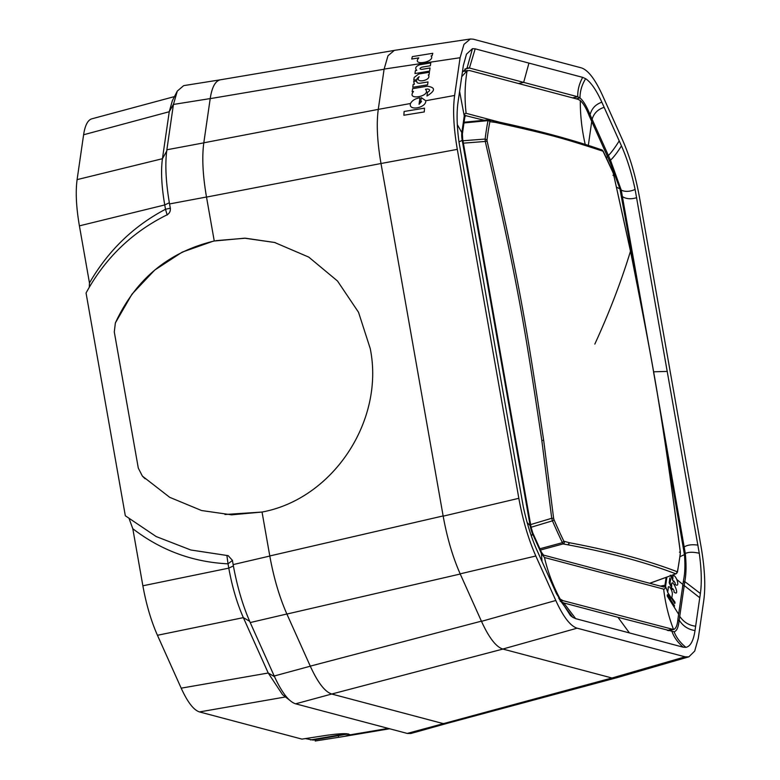 <?xml version="1.0" encoding="UTF-8"?>
<svg xmlns="http://www.w3.org/2000/svg" width="780" height="780" viewBox="0 0 780 780"><rect width="100%" height="100%" fill="white"/><g stroke="black" fill="none" stroke-linecap="round" stroke-linejoin="round"><path stroke-width="1.17" d="M228.277 555.682L190.788 549.988L156.185 536.552L125.326 515.765L86.053 292.997C105.046 258.248 131.986 232.226 166.861 214.939C169.504 213.457 170.644 211.195 170.303 208.153L169.553 203.931L206.495 197.008L214.256 241.01C168.578 251.92 135.613 279.221 115.372 322.92L114.289 331.978L115.372 322.92L131.995 294.138L154.703 270.085L182.189 252.135L212.862 241.312M190.788 549.988L228.15 555.652L232.411 560.362L233.152 564.593C237.091 586.375 242.775 605.699 250.224 622.557L274.209 676.006C281.716 692.445 288.863 701.717 295.649 703.823L331.734 694.024C324.948 691.88 317.801 682.607 310.303 666.198L286.865 613.996C279.435 597.129 273.741 577.814 269.802 556.042L262.041 512.041C332.962 498.966 384.823 420.595 370.237 348.572L358.537 312.302L337.506 281.005L308.782 257.117L274.579 242.473L244.579 238.192L214.256 241.01L206.505 197.086L381.001 163.507L443.177 516.155L518.837 498.313L457.304 149.36L381.001 163.507M224.962 514.498L262.041 512.041L231.631 514.829L201.562 510.529L169.699 497.318L142.379 476.092L138.304 468.117L114.289 331.978L138.304 468.117L142.379 476.092L145.08 478.754M446.862 723.431L442.816 723.499L331.734 694.024L442.796 723.489L446.462 723.538L615.04 678.181M446.531 723.528L410.953 733.463L407.238 733.434L295.649 703.823M315.013 739.752L315.237 741L344.887 736.31L349.762 734.594M305.409 738.582L313.102 740.083L348.348 733.922M388.235 728.393L349.664 734.916C349.031 733.181 341.552 733.288 327.229 735.218L301.948 739.108L199.485 711.925L285.48 696.95M129.236 518.973L132.805 528.723L142.867 585.79C146.24 604.383 151.096 620.88 157.443 635.281L181.184 688.165C187.59 702.175 193.694 710.102 199.485 711.925M89.3 287.186L89.466 282.935L79.404 225.859L164.746 204.945L169.348 202.732M174.466 96.593L91.796 118.833C87.76 120.052 85.03 125.366 83.606 134.764L77.103 179.624C75.455 191.909 76.226 207.324 79.404 225.859M169.553 203.931C165.818 182.198 164.921 164.151 166.861 149.78L173.433 104.442L177.304 91.065L183.68 85.634L220.779 79.736M206.495 197.008C202.761 175.276 201.854 157.228 203.794 142.857L210.21 98.582C211.965 87.048 215.387 80.779 220.467 79.774M289.594 700.167L282.506 694.629L268.223 673.013L243.36 617.633C237.003 603.233 232.147 586.736 228.784 568.133L228.023 563.823L232.508 560.391M226.902 555.457L228.023 563.823C192.806 562.126 161.07 550.426 132.805 528.723M89.466 282.935C108.206 250.643 133.555 226.083 165.506 209.264L164.746 204.945C161.557 186.391 160.787 170.976 162.435 158.71L77.103 179.624M167.183 215.026L165.506 209.264L170.401 208.182M177.148 91.377L172.37 100.659L169.25 111.725L162.435 158.71L166.852 150.842M425.753 100.727C426.543 107.864 408.037 111.413 410.485 103.506C412.23 100.396 415.379 98.485 419.952 97.792L419.045 104.296L421.502 101.497L420.8 101.029L421.298 97.636L425.753 100.727L454.623 95.462L460.093 57.72L463.964 44.372L470.36 39L473.275 39.195L581.246 67.84C588.003 69.937 595.111 79.17 602.579 95.531L622.547 140.02C629.957 156.799 635.622 176.026 639.542 197.71L701.064 546.663C704.788 568.298 705.685 586.258 703.755 600.561L698.285 638.303L694.697 651.095L688.857 656.838L615.761 678.015L611.929 677.986L502.827 649.038C496.07 646.942 488.953 637.708 481.484 621.348L555.799 600.493L535.821 556.004C528.421 539.224 522.756 519.997 518.837 498.313M380.952 163.274C377.237 141.648 376.34 123.679 378.271 109.385L203.804 142.808C201.874 157.228 202.771 175.325 206.505 197.086M203.804 142.808L210.21 98.631L384.091 69.244L378.29 109.229M393.695 50.515L220.428 79.794C215.368 80.837 211.955 87.116 210.21 98.631M216.06 240.64L245.486 238.212L274.56 242.463L308.734 257.088L337.477 280.976L358.527 312.273L370.237 348.572C384.832 420.712 332.846 499.005 262.041 512.041L269.792 555.955C273.741 577.785 279.445 597.149 286.894 614.055L310.274 666.139C317.791 682.588 324.958 691.88 331.763 694.024L502.895 649.058M454.623 95.462C452.692 109.765 453.59 127.725 457.304 149.36M502.827 649.038L577.132 628.183C570.375 626.087 563.267 616.853 555.799 600.493M577.132 628.183L685.093 656.828L688.857 656.838M629.421 632.921L683.173 647.185L685.922 647.341C690.427 646.425 693.459 640.828 695.019 630.542L700.381 593.521C701.873 582.758 701.503 569.341 699.27 553.264L635.115 189.462C631.625 173.053 627.071 158.525 621.455 145.87L601.858 102.229C596.339 90.07 590.938 82.231 585.653 78.721L582.699 77.366L475.195 48.838L472.456 48.682L466.489 54.151L463.359 65.481L457.987 102.502C456.505 113.266 456.875 126.682 459.108 142.759L523.253 506.561C526.754 522.971 531.307 537.498 536.923 550.154L556.52 593.794L570.433 615.547L572.725 617.302L575.669 618.657L629.421 632.921L617.984 617.302L674.115 631.78C676.348 637.601 680.287 642.788 685.922 647.341M470.36 39L394.378 50.368L387.982 55.741L384.091 69.244M443.177 516.155C447.096 537.839 452.761 557.076 460.171 573.846L481.484 621.348M432.764 53.303L432.11 55.712L431.096 55.877C435.825 62.088 410.992 66.417 418.821 57.886L411.713 59.036L412.366 56.599L432.764 53.303M424.261 111.94L424.495 108.147L404.108 111.472L403.865 115.235L424.261 111.94M560.059 601.068L563.745 602.95L617.984 617.302M462.404 72.053L467.064 67.996L472.456 48.682M649.984 351.712L621.231 190.096L610.496 160.163L590.08 114.748C586.599 106.207 583.235 100.61 579.989 97.968L577.746 96.769L523.663 82.378L469.462 68.035L467.142 67.977M674.047 631.8L674.115 631.78C676.777 631.098 678.463 627.217 679.185 620.129L684.801 581.597C686.254 573.983 686.419 564.623 685.308 553.498L653.523 371.806L667.339 371.407M601.858 102.229C595.657 104.286 591.737 108.459 590.08 114.748L588.9 115.011M621.455 145.87C617.331 152.509 613.675 157.277 610.496 160.163L609.141 160.456M700.381 593.521L684.801 581.597L683.173 581.948M695.019 630.542C688.282 629.577 683.007 626.106 679.185 620.129L677.8 620.432M679.965 556.676L684.44 554.639C685.25 564.7 684.986 572.968 683.67 579.452L677.957 618.842C677.42 625.141 675.958 628.709 673.579 629.528L562.975 600.649L560.293 601.234M666.88 577.268L665.545 586.472A11.573 3.247 -102.3 0 1 663.653 589.124C665.35 603.437 668.655 616.902 673.579 629.528L668.333 630.669M663.653 589.124L544.459 557.495L541.408 553.527L542.042 561.551M558.568 598.153L562.975 600.649M541.408 553.527L532.584 533.861A11.573 3.247 -102.3 0 1 530.146 525.603L462.218 140.361A11.573 3.247 -102.3 0 1 461.838 132.649L464.256 115.966A11.573 3.247 -102.3 0 1 466.138 113.314L499.756 122.236M664.033 586.999L664.979 585.224L666.091 577.551M465.738 115.44L464.812 117.215L462.394 133.897L462.657 139.045L531.112 527.3L532.73 532.798L541.564 552.474L543.601 555.116L663.721 586.989M484.185 120.257L465.445 115.596M674.125 606.791L674.524 605.787L667.368 594.692L667.202 595.978L678.473 614.006M461.74 76.664L467.356 70.473L462.745 71.477L469.492 70.512L578.097 99.333L580.31 100.561C583.323 103.243 586.316 108.391 589.29 115.996L610.135 162.425L619.934 188.848L639.59 296.166M665.359 444.113L684.44 554.639M672.418 575.201L672.935 575.757C674.057 575.055 675.353 576.313 676.816 579.52C678.532 584.707 677.947 586.336 675.09 584.425L675.188 583.04L673.832 580.925L673.55 581.89L670.283 575.182M672.711 588.529L674.066 590.645L673.969 592.03C681.603 598.201 670.39 573.758 671.746 586.687L670.039 583.148L670.615 579.248L669.883 577.922L669.182 582.787L672.438 589.485L672.711 588.529M667.68 592.42L668.216 588.734C667.817 582.875 673.306 590.908 672.194 595.267L671.843 597.773L675.012 602.228L674.837 603.515L667.68 592.42M672.935 575.757L672.857 579.082L671.151 575.552M649.682 583.264L675.802 573.836A3393.77 545.844 -14.9 0 0 568.279 544.889L569.527 542.753A3395.671 546.146 -14.9 0 1 677.167 571.73L677.45 571.37A285.763 80.204 77.7 0 0 680.306 553.049L680.267 551.84C660.397 401.212 652.392 361.949 630.493 251.199A3434.204 1151.534 161.7 0 1 594.828 344.087M649.779 583.294L675.802 573.836A1.93 1.862 -69.1 0 0 677.167 571.73M569.527 542.753L563.842 541.222L562.419 542.666A287.45 80.681 -102.3 0 1 552.454 520.835L551.723 518.281L553.615 518.232L543.679 440.349C526.754 328.497 520.981 288.717 487.13 141.19L487.022 139.99L485.14 139.054A287.45 80.681 -102.3 0 1 488.007 120.627L488.875 119.925L488.241 119.886L464.09 122.226M676.104 573.797L677.45 571.37M531.102 527.251L552.454 520.835A1.93 1.053 156.7 0 0 553.937 519.519L553.615 518.232M568.279 544.889L568.025 544.84A3393.77 545.844 165.1 0 0 563.072 543.923A1.93 1.804 -79.7 0 0 564.379 541.798M539.896 548.759L562.419 542.666L563.072 543.923L540.462 550.027M680.306 553.049A1.93 1.443 6.9 0 1 680.365 553.556L680.326 551.879C660.504 401.524 652.441 361.92 630.562 251.248L613.333 173.248A1.93 1.053 -23.3 0 0 613.168 173.033M630.493 251.199L613.382 173.521A1.93 1.053 -23.3 0 0 613.333 173.248L603.018 151.222A1.93 1.862 -70.9 0 0 601.838 149.906L601.838 149.906C571.906 139.513 535.987 129.889 494.081 121.017L493.954 120.997M490.23 121.3L488.309 119.906L488.007 120.627A1.93 1.55 -168.9 0 1 489.869 121.68L495.407 122.382C548.896 134.326 559.601 137.036 603.018 151.222M679.429 552.162L680.267 551.84L679.429 552.162M530.634 524.589L551.723 518.281L541.817 440.437C524.93 328.633 519.158 288.883 485.277 141.453L487.13 141.19M463.378 143.159L485.277 141.453L485.14 139.054L462.959 140.761M495.407 122.382L493.535 121.007M612.992 175.334L613.792 174.798L612.992 175.334M488.007 120.627L463.983 122.947M233.152 564.593L269.802 556.042M250.224 622.557L286.865 613.996M203.794 142.857L166.861 149.78M611.929 677.986L407.238 733.434M274.209 676.006L310.303 666.198M181.184 688.165L268.223 673.013L274.677 676.767M157.443 635.281L243.36 617.633L249.659 621.289M142.867 585.79L228.784 568.133L233.474 565.88M338.335 735.764L338.608 737.315M310.518 739.937L346.661 733.736M83.606 134.764L169.25 111.725L173.462 104.218M210.21 98.582L173.433 104.442M269.792 555.955L443.137 515.931M286.894 614.055L460.249 574.021M310.274 666.139L481.406 621.163M685.093 656.828L612.008 678.005M460.093 57.72L384.111 69.088M378.271 109.385L410.485 103.506M419.357 101.888L421.502 101.497M416.793 70.376C414.726 68.231 415.681 66.359 419.64 64.779L430.774 62.927L430.365 65.764L421.873 67.168C419.523 68.299 419.416 69.04 421.541 69.401L430.034 67.996L429.585 71.117L414.96 73.544L415.389 70.609L416.793 70.376M429.049 74.802L429.419 72.238L418.685 74.022L414.18 77.454L413.78 80.174L416.93 79.648L417.095 78.497L419.172 76.703C413.819 84.094 432.578 80.379 428.259 74.939L429.049 74.802M414.414 84.181L413.654 81.471L416.744 80.954C416.51 82.68 417.7 83.431 420.313 83.197L428.015 81.919L427.596 84.825L412.756 87.282L413.176 84.386L414.414 84.181M426.962 96.008L427.498 92.323C430.375 90.499 430.316 89.398 427.323 89.008L425.461 89.32C431.944 96.164 405.61 101.195 413.517 91.484L412.162 91.709L412.61 88.657L427.226 86.229C435.659 87.399 435.572 90.656 426.962 96.008M460.171 573.846L535.821 556.004M672.067 631.693C674.037 637.27 677.742 642.437 683.173 647.185M563.745 602.95L575.669 618.657M561.191 601.819L572.725 617.302M464.958 69.001L469.423 68.026L475.195 48.838M518.602 83.48L523.663 82.378L528.947 63.102M572.705 97.861L577.746 96.769C577.561 90.119 579.218 83.655 582.699 77.366M576.147 98.797L579.989 97.968C579.998 91.182 581.89 84.766 585.653 78.721M592.049 119.457C593.843 113.344 597.88 109.297 604.159 107.338M607.006 155.951L608.312 155.659C611.423 152.461 615.059 147.547 619.222 140.907M620.315 190.3L621.231 190.096C625.082 191.977 629.713 191.773 635.115 189.462M621.728 196.96L622.654 196.765C626.525 199.056 631.205 199.358 636.704 197.672M683.456 547.063L684.392 546.858C687.502 544.879 692.026 544.303 697.973 545.132M684.352 553.712L685.308 553.498C688.555 551.938 693.206 551.86 699.27 553.264M682.549 585.809L684.099 585.468L699.777 597.733M679.633 616.19C683.543 622.04 688.876 625.384 695.643 626.213M469.462 68.035L464.919 69.02M577.707 96.759L572.676 97.851M622.674 196.872L621.748 197.077M684.372 546.741L683.436 546.946M544.459 557.495C547.901 572.267 553.215 586.267 560.401 599.489L559.358 599.722M665.545 586.472L671.297 601.263M671.57 629.46L667.309 630.396M532.584 533.861L531.365 536.055M530.146 525.603L527.173 522.59M462.218 140.361L458.991 141.941M461.838 132.649L457.304 124.566M464.256 115.966L459.595 91.436M466.138 113.314C464.451 99.002 464.782 84.737 467.132 70.532M585.332 144.944C581.899 130.162 580.222 115.372 580.31 100.561M588.334 145.402L591.679 121.787M606.343 157.677L607.357 156.712M616.678 187.278L619.934 188.848M676.816 579.52L682.763 584.376M664.979 585.224L660.445 586.121M568.025 544.84L569.332 542.714M553.937 519.519A285.763 80.204 77.7 0 0 563.842 541.222M613.382 173.521A285.763 80.204 77.7 0 0 603.476 151.817M489.869 121.68A285.763 80.204 77.7 0 0 487.022 139.99M541.817 440.437L543.679 440.349M495.202 122.333A1.93 1.804 -78.1 0 0 493.847 120.968L488.875 119.925M389.59 728.754L345.394 736.222M275.428 242.697L274.579 242.473M677.489 572.003L680.365 553.556M603.398 151.486L601.838 149.906"/></g></svg>
